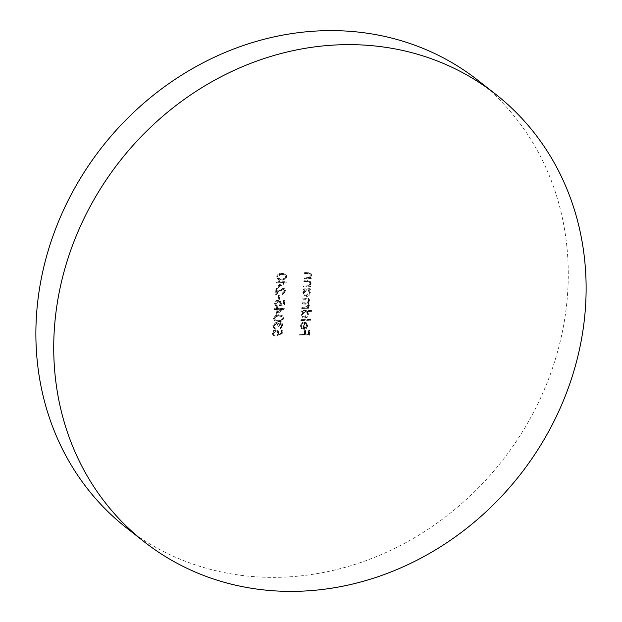 <?xml version="1.0" encoding="UTF-8"?>
<svg xmlns="http://www.w3.org/2000/svg" width="622" height="622" viewBox="0 0 622 622"><rect width="100%" height="100%" fill="white"/><g stroke="black" fill="none" stroke-linecap="round" stroke-linejoin="round"><path stroke-width="0.47" stroke-dasharray="3.11 2.33" d="M126.344 527.759A284.518 254.25 128.1 0 0 401.913 544.732A284.518 254.25 128.1 0 0 567.404 296.282A284.518 254.25 128.1 0 0 477.797 80.222M303.419 286.874L310.261 286.672L310.331 285.809L309.095 285.84L310.658 283.127L309.865 281.097L303.909 280.693L303.839 281.556L308.605 281.517L309.74 282.178L308.605 281.517L309.81 283.298L307.804 285.747L303.489 286.003L303.419 286.874L310.261 286.672M281.727 333.928L282.038 329.971L281.074 330.002L280.817 333.275L278.314 333.866L278.586 332.731L277.622 330.329L275.764 329.784C273.703 329.994 272.522 331.145 272.203 333.244L273.136 335.538L274.605 336.105L274.675 335.242L273.828 334.893L273.167 333.167L275.733 330.647L276.93 330.997L277.614 332.91L276.969 335.048L281.727 333.928L282.17 334.278L282.481 330.321L282.038 329.971M311.093 311.062L311.163 310.199L301.561 310.479L301.491 311.342L302.673 311.311L301.149 314.227L302.378 317.166L304.415 317.795C306.592 317.5 307.867 316.233 308.232 313.993L307.011 311.179L311.536 311.412L311.163 310.199M301.071 325.804L302.72 323.168L302.385 322.414L300.239 325.726L301.312 328.463L303.482 329.162L305.83 328.284L307.322 325.493L306.203 322.701L303.886 322.002L303.388 328.307L301.903 327.848L301.071 325.804L301.522 326.153L303.163 323.526L302.72 323.168M273.377 318.254L274.325 320.509L278.042 321.333C280.678 321.543 282.404 320.416 283.22 317.966L282.233 315.642L278.555 314.786C275.911 314.623 274.185 315.774 273.377 318.254L274.768 320.859L278.042 321.333M284.06 304.267L284.371 300.309L283.407 300.34L283.15 303.614L280.646 304.212L280.919 303.07L279.962 300.667L278.096 300.123C276.044 300.333 274.854 301.483 274.535 303.583L275.468 305.876L276.945 306.444L277.008 305.581L276.16 305.231L275.499 303.505L278.065 300.986L279.262 301.336L279.947 303.248L279.301 305.386L284.06 304.267L284.503 304.617L284.814 300.659L284.371 300.309M284.378 291.049L282.046 293.351L281.976 294.214L285.342 290.979L284.433 288.67L282.792 288.149L279.278 290.194L276.588 292.682L276.945 288.196L275.981 288.227L275.468 294.774L279.636 290.925L282.645 289.02L283.694 289.354L284.829 291.407L282.489 293.701L282.046 293.351M276.65 276.728L277.591 278.983L281.307 279.807C283.943 280.017 285.669 278.889 286.485 276.44L285.506 274.115L281.828 273.26C279.177 273.097 277.451 274.248 276.65 276.728L278.034 279.332L281.307 279.807M299.617 335.196L308.978 334.924L309.344 330.228L308.388 330.251L308.084 334.084L305.208 334.169L305.503 330.336L304.547 330.368L304.244 334.201L299.687 334.333L299.617 335.196L308.978 334.924M278.213 287.294L286.081 281.642L279.597 281.828L279.682 280.716L278.726 280.747L278.64 281.859L276.479 281.921L276.409 282.785L278.57 282.722L278.213 287.294L278.656 287.644L286.509 282.17L286.066 281.82M278.236 299.135L279.2 299.104L279.488 295.396L278.532 295.427L278.236 299.135L279.2 299.104M276.106 313.993L283.974 308.341L277.498 308.528L277.583 307.416L276.627 307.439L276.541 308.551L274.38 308.613L274.31 309.484L276.471 309.422L276.106 313.993L276.557 314.343L284.409 308.862L283.966 308.512M281.68 325.384L280.009 328.307L282.637 325.368L281.75 323.059L280.429 322.624L278.415 323.805L277.7 322.779L276.082 322.25L272.794 325.679L273.75 328.191L275.305 328.813L275.367 327.95L274.139 327.226L273.758 325.633L275.927 323.121L276.938 323.456L277.676 326.029L278.64 325.998L280.367 323.487L281.525 324.07L280.367 323.487L282.124 325.734L280.53 327.786L280.079 327.436M280.53 327.786L280.46 328.657L283.088 325.718L282.194 323.409L280.872 322.973L278.858 324.155L278.143 323.129L276.526 322.6L273.245 326.029L274.193 328.54L275.748 329.162L275.818 328.299L274.139 327.226L273.758 325.633M300.776 320.486L310.37 320.206L310.44 319.343L300.838 319.622L301.219 320.835L310.37 320.206M301.717 308.496L308.559 308.302L308.629 307.439L307.439 307.47L308.94 305.005L308.255 303.209L307.462 302.813L309.313 300.177L308.605 298.373L302.541 297.992L302.479 298.863L307.983 299.05L308.465 300.356C307.921 302.129 306.708 302.93 304.827 302.735L302.168 302.813L302.098 303.684L307.595 303.886L308.084 305.177L304.663 307.548L301.787 307.633L301.717 308.496L308.559 308.302M304.065 278.718L310.899 278.516L310.969 277.653L309.733 277.684L311.303 274.971L310.51 272.941L304.547 272.537L304.477 273.4L309.243 273.361L310.386 274.022L309.243 273.361L310.448 275.142L308.45 277.591L304.127 277.847L304.065 278.718L310.899 278.516M310.036 289.518L310.106 288.647L303.264 288.849L303.194 289.712L304.376 289.681L302.852 292.597L304.08 295.536L306.117 296.165C308.294 295.87 309.569 294.603 309.935 292.363L308.769 289.549L310.479 289.868L310.106 288.647M309.422 335.274L309.795 330.577L309.344 330.228M309.795 330.577L308.388 330.251M308.831 330.609L308.528 334.434L308.084 334.084M308.528 334.434L305.208 334.169M305.651 334.519L305.954 330.686L305.503 330.336M305.954 330.686L304.547 330.368M304.99 330.717L304.694 334.55L304.244 334.201M304.694 334.55L299.687 334.333M300.131 334.683L300.061 335.546M281.758 280.157C284.394 280.367 286.12 279.247 286.936 276.79L286.485 276.44M286.936 276.79L285.949 274.465L281.828 273.26M282.271 273.61C279.628 273.447 277.902 274.597 277.093 277.078M282.209 274.473L285.265 275.165L285.98 276.79C285.265 278.664 283.881 279.503 281.828 279.294L278.796 278.687L278.057 277.023L279.83 274.908L282.209 274.473L281.758 274.123L284.822 274.815L285.529 276.44C284.822 278.314 283.438 279.146 281.385 278.944L278.353 278.337L277.606 276.673L279.379 274.559L281.758 274.123M285.98 276.79L285.529 276.44M279.83 274.908L279.379 274.559M278.057 277.023L277.606 276.673M286.509 282.17L286.081 281.642M286.524 281.991L279.597 281.828M280.048 282.178L279.682 280.716M280.133 281.066L278.726 280.747M279.169 281.097L279.084 282.209L278.64 281.859M279.084 282.209L276.479 281.921M276.922 282.271L276.86 283.134L276.409 282.785M276.86 283.134L279.014 283.072L278.57 282.722M279.014 283.072L278.656 287.644M279.752 285.918L279.978 283.049L284.044 282.924L279.752 285.918L279.301 285.568L279.527 282.699L283.593 282.575L279.301 285.568M279.978 283.049L279.527 282.699M284.044 282.924L283.593 282.575M282.489 293.701L282.419 294.564L281.976 294.214M282.419 294.564L285.793 291.329L285.342 290.979M285.793 291.329L284.876 289.02L282.792 288.149M283.235 288.499L279.729 290.544L277.039 293.032L276.588 292.682M277.039 293.032L277.389 288.546L276.945 288.196M277.389 288.546L275.981 288.227M276.432 288.577L275.911 295.123L275.468 294.774M275.911 295.123L280.079 291.275L279.636 290.925M280.079 291.275L283.096 289.37L282.645 289.02M283.096 289.37L284.137 289.704L284.829 291.407M279.643 299.454L279.939 295.745L279.488 295.396M279.939 295.745L278.532 295.427M278.975 295.777L278.687 299.485M284.814 300.659L283.407 300.34M283.857 300.69L283.601 303.971L283.15 303.614M283.601 303.971L280.646 304.212M281.097 304.562L281.369 303.419L280.919 303.07M281.369 303.419L280.405 301.017L278.096 300.123M278.547 300.473C276.487 300.683 275.297 301.833 274.978 303.933L274.535 303.583M274.978 303.933L275.919 306.234L276.945 306.444M277.389 306.794L277.008 305.581M277.459 305.931L276.603 305.581L275.499 303.505M275.943 303.855L278.508 301.336L278.065 300.986M278.508 301.336L279.706 301.686L280.398 303.606L279.947 303.248M280.398 303.606L279.745 305.744L279.301 305.386M279.745 305.744L284.503 304.617M284.409 308.862L283.974 308.341M284.425 308.691L277.498 308.528M277.941 308.877L277.583 307.416M278.034 307.766L276.627 307.439M277.07 307.789L276.984 308.901L276.541 308.551M276.984 308.901L274.38 308.613M274.823 308.963L274.753 309.834L274.31 309.484M274.753 309.834L276.914 309.772L276.471 309.422M276.914 309.772L276.557 314.343M277.653 312.617L277.878 309.74L281.945 309.624L277.653 312.617L277.202 312.267L277.428 309.391L281.494 309.274L277.202 312.267M277.878 309.74L277.428 309.391M281.945 309.624L281.494 309.274M278.485 321.683C281.121 321.893 282.847 320.773 283.663 318.316L283.22 317.966M283.663 318.316L282.683 315.992L278.555 314.786M279.006 315.136C276.355 314.973 274.629 316.124 273.828 318.604M278.944 315.999L281.999 316.691L282.707 318.316C281.999 320.19 280.615 321.03 278.563 320.82L275.53 320.213L274.792 318.55L276.557 316.435L278.944 315.999L278.493 315.649L281.556 316.341L282.264 317.966C281.548 319.84 280.164 320.672 278.112 320.47L275.079 319.863L274.341 318.2L276.114 316.085L278.493 315.649M282.707 318.316L282.264 317.966M276.557 316.435L276.114 316.085M274.792 318.55L274.341 318.2M280.46 328.657L280.009 328.307M283.088 325.718L282.637 325.368M280.872 322.973L280.429 322.624M278.858 324.155L278.415 323.805M278.143 323.129L277.7 322.779M276.526 322.6L276.082 322.25M273.245 326.029L272.794 325.679M275.748 329.162L275.305 328.813M275.818 328.299L275.367 327.95M274.201 325.982L276.378 323.471L275.927 323.121M276.378 323.471L277.381 323.805L278.12 326.379L277.676 326.029M278.12 326.379L279.084 326.356L278.64 325.998M279.084 326.356L280.81 323.837L282.124 325.734M303.163 323.526L302.385 322.414M302.836 322.764L300.69 326.076L300.239 325.726M300.69 326.076L301.763 328.813L303.482 329.162M303.933 329.512L306.281 328.634L305.83 328.284M306.281 328.634L307.773 325.85L307.322 325.493M307.773 325.85L306.203 322.701M306.646 323.051L303.886 322.002M304.337 322.351L303.839 328.657L303.388 328.307M303.839 328.657L302.354 328.198L301.522 326.153M304.687 328.54L305.107 323.191L306.102 323.634L306.934 325.827L306.148 327.662L304.687 328.54L304.236 328.191L304.656 322.841L305.659 323.284L306.49 325.477L305.705 327.312L304.236 328.191M305.107 323.191L304.656 322.841M306.148 327.662L305.705 327.312M306.934 325.827L306.49 325.477M310.821 320.563L310.44 319.343M310.891 319.692L300.838 319.622M301.289 319.972L301.219 320.835M311.606 310.549L301.561 310.479M302.004 310.829L301.942 311.692L301.491 311.342M301.942 311.692L303.124 311.661L302.673 311.311M303.124 311.661L301.592 314.577L301.149 314.227M301.592 314.577L302.821 317.515L304.415 317.795M304.866 318.145C307.043 317.85 308.31 316.582 308.675 314.343L308.232 313.993M308.675 314.343L307.011 311.179M307.455 311.536L311.536 311.412M302.432 314.522L305.348 311.591L306.91 312.073L307.836 314.351L304.92 317.282L303.357 316.761L301.989 314.164L304.897 311.241L306.467 311.723L307.392 314.001L304.477 316.925L302.914 316.411L301.989 314.164M305.348 311.591L304.897 311.241M307.836 314.351L307.392 314.001M304.92 317.282L304.477 316.925M309.002 308.652L308.629 307.439M309.072 307.789L307.439 307.47M307.882 307.82L308.924 306.817L308.473 306.467M308.924 306.817L309.383 305.355L308.94 305.005M309.383 305.355L308.706 303.559L307.462 302.813M307.906 303.163L309.764 300.527L309.313 300.177M309.764 300.527L309.048 298.723L302.541 297.992M302.992 298.342L302.922 299.213L302.479 298.863M302.922 299.213L308.426 299.4L308.909 300.706L308.465 300.356M308.909 300.706C308.364 302.486 307.151 303.279 305.27 303.085L302.168 302.813M302.611 303.163L302.541 304.034L302.098 303.684M302.541 304.034L308.038 304.236L308.528 305.526L308.084 305.177M308.528 305.526L305.107 307.898L301.787 307.633M302.23 307.983L302.16 308.854M282.481 330.321L281.074 330.002M281.525 330.352L281.261 333.633L280.817 333.275M281.261 333.633L278.765 334.224L278.314 333.866M278.765 334.224L279.029 333.081L278.586 332.731M279.029 333.081L278.073 330.679L275.764 329.784M276.207 330.134C274.154 330.344 272.965 331.495 272.646 333.594L272.203 333.244M272.646 333.594L273.579 335.896L274.605 336.105M275.056 336.455L274.675 335.242M275.126 335.592L274.271 335.242L273.167 333.167M273.61 333.516L276.176 330.997L275.733 330.647M276.176 330.997L277.373 331.347L277.614 332.91M278.057 333.268L277.412 335.406L276.969 335.048M277.412 335.406L282.17 334.278M311.35 278.866L310.969 277.653M311.412 278.003L309.733 277.684M310.184 278.034L311.746 275.321L311.303 274.971M311.746 275.321L310.953 273.291L304.547 272.537M304.998 272.887L304.928 273.75L304.477 273.4M304.928 273.75L309.694 273.711L310.448 275.142M310.891 275.492L308.893 277.941L308.45 277.591M308.893 277.941L304.127 277.847M304.578 278.197L304.508 279.068M310.705 287.022L310.331 285.809M310.775 286.159L309.095 285.84M309.538 286.198L311.101 283.476L310.658 283.127M311.101 283.476L310.308 281.447L303.909 280.693M304.352 281.043L304.282 281.906L303.839 281.556M304.282 281.906L309.048 281.875L309.81 283.298M310.254 283.648L308.255 286.097L307.804 285.747M308.255 286.097L303.489 286.003M303.933 286.361L303.863 287.224M310.549 289.005L303.264 288.849M303.707 289.199L303.645 290.062L303.194 289.712M303.645 290.062L304.827 290.031L304.376 289.681M304.827 290.031L303.295 292.946L302.852 292.597M303.295 292.946L304.523 295.885L306.117 296.165M306.568 296.515C308.745 296.22 310.013 294.952 310.378 292.713L309.935 292.363M310.378 292.713L308.769 289.549M309.22 289.906L310.479 289.868M304.135 292.892L307.05 289.969L308.613 290.443L309.538 292.729L306.623 295.652L305.06 295.131L303.692 292.542L306.599 289.619L308.17 290.093L309.095 292.379L306.18 295.302L304.617 294.781L303.692 292.542M307.05 289.969L306.599 289.619M309.538 292.729L309.095 292.379M306.623 295.652L306.18 295.302M281.828 279.294L281.385 278.944M279.729 290.544L279.278 290.194M278.563 320.82L278.112 320.47M306.693 298.241L306.249 297.884M306.63 299.104L306.187 298.754M305.27 303.085L304.827 302.735M306.024 303.933L305.573 303.583M305.107 307.898L304.663 307.548M308.489 272.786L308.038 272.436M308.147 273.657L307.696 273.307M307.05 278.127L306.599 277.777M307.843 280.942L307.4 280.592M307.501 281.813L307.058 281.463M306.405 286.283L305.962 285.933M277.591 278.983L278.034 279.332M285.506 274.115L285.949 274.465M284.822 274.815L285.265 275.165M278.353 278.337L278.796 278.687M284.433 288.67L284.876 289.02M283.694 289.354L284.137 289.704M279.962 300.667L280.405 301.017M275.468 305.876L275.919 306.234M276.16 305.231L276.603 305.581M279.262 301.336L279.706 301.686M274.325 320.509L274.768 320.859M282.233 315.642L282.683 315.992M281.556 316.341L281.999 316.691M275.079 319.863L275.53 320.213M281.75 323.059L282.194 323.409M273.75 328.191L274.193 328.54M276.938 323.456L277.381 323.805M301.312 328.463L301.763 328.813M301.903 327.848L302.354 328.198M305.659 323.284L306.102 323.634M302.378 317.166L302.821 317.515M306.467 311.723L306.91 312.073M302.914 316.411L303.357 316.761M308.255 303.209L308.706 303.559M308.605 298.373L309.048 298.723M307.983 299.05L308.426 299.4M307.595 303.886L308.038 304.236M277.622 330.329L278.073 330.679M273.136 335.538L273.579 335.896M273.828 334.893L274.271 335.242M276.93 330.997L277.373 331.347M310.51 272.941L310.953 273.291M309.865 281.097L310.308 281.447M304.08 295.536L304.523 295.885M308.17 290.093L308.613 290.443M304.617 294.781L305.06 295.131"/><path stroke-width="0.93" d="M585.255 310.3A284.518 254.25 128.1 0 0 495.656 94.241A284.518 254.25 128.1 0 0 220.087 77.268A284.518 254.25 128.1 0 0 54.596 325.718A284.518 254.25 128.1 0 0 144.203 541.778A284.518 254.25 128.1 0 0 419.772 558.75A284.518 254.25 128.1 0 0 585.255 310.3M495.656 94.241L477.797 80.222A284.518 254.25 128.1 0 0 202.228 63.25A284.518 254.25 128.1 0 0 36.745 311.7A284.518 254.25 128.1 0 0 126.344 527.759L144.203 541.778"/></g></svg>
